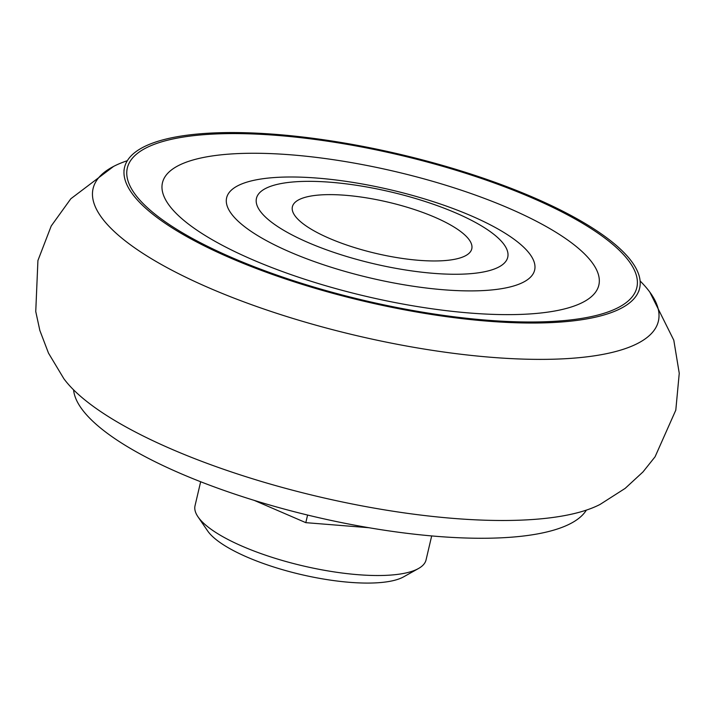 <?xml version="1.0" encoding="UTF-8"?>
<svg xmlns="http://www.w3.org/2000/svg" width="715" height="715" viewBox="0 0 715 715"><rect width="100%" height="100%" fill="white"/><g stroke="black" fill="none" stroke-linecap="round" stroke-linejoin="round"><path stroke-width="1.07" d="M73.582 389.845A264.532 75.629 13.2 0 0 314.332 516.659A264.532 75.629 13.2 0 0 586.363 510.117M127.324 160.705A290.317 83.003 13.2 0 0 113.631 166.389L70.821 198.77L51.23 225.967L37.922 260.528L35.75 311.526L39.852 330.482L48.504 353.139L63.841 378.673A290.317 83.003 13.2 0 0 318.997 496.782A290.317 83.003 13.2 0 0 600.055 504.441L625.151 488.39L642.973 471.945L655.074 456.787L675.8 410.142L679.25 373.275L673.798 340.206L649.846 292.149A290.317 83.003 13.2 0 0 640.113 280.977M113.631 166.389A290.317 83.003 13.2 0 0 356.785 335.666A290.317 83.003 13.2 0 0 649.846 292.149M533.533 197.501A264.532 75.629 13.2 0 0 269.01 133.875A264.532 75.629 13.2 0 0 124.142 169.634A264.532 75.629 13.2 0 0 364.811 301.426A264.532 75.629 13.2 0 0 638.996 290.388A264.532 75.629 13.2 0 0 533.533 197.501M531.897 197.832A261.681 74.816 13.2 0 0 128.11 165.433A261.681 74.816 13.2 0 0 486.254 320.132A261.681 74.816 13.2 0 0 531.897 197.832M508.946 208.28A224.108 64.073 13.2 0 0 163.136 180.529A224.108 64.073 13.2 0 0 469.853 313.027A224.108 64.073 13.2 0 0 508.946 208.28M471.212 215.832A158.194 45.233 13.2 0 0 227.111 196.241A158.194 45.233 13.2 0 0 443.613 289.772A158.194 45.233 13.2 0 0 471.212 215.832M455.964 213.016A129.04 36.894 13.2 0 0 256.846 197.045A129.04 36.894 13.2 0 0 433.451 273.336A129.04 36.894 13.2 0 0 455.964 213.016M434.827 217.244A92.128 26.339 13.2 0 0 292.667 205.84A92.128 26.339 13.2 0 0 418.758 260.305A92.128 26.339 13.2 0 0 434.827 217.244M254.245 500.384L305.806 522.656L307.593 515.05M305.806 522.656L368.931 527.724M200.656 481.749L195.034 505.711A118.645 33.918 13.2 0 0 197.984 516.802L207.609 530.879A105.463 30.155 13.2 0 0 287.671 571.133A105.463 30.155 13.2 0 0 390.998 581.107A105.463 30.155 13.2 0 0 403.609 576.853L418.481 568.523A118.645 33.918 13.2 0 0 426.06 559.899L431.681 535.928M197.984 516.802A118.645 33.918 13.2 0 0 288.056 562.088A118.645 33.918 13.2 0 0 404.297 573.305A118.645 33.918 13.2 0 0 418.481 568.523M124.142 169.634L123.936 170.34M638.996 290.388L638.861 291.112"/></g></svg>
